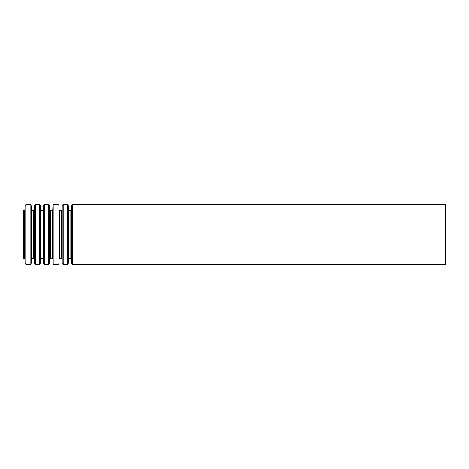 <?xml version="1.0" encoding="UTF-8"?>
<svg xmlns="http://www.w3.org/2000/svg" width="469" height="469" viewBox="0 0 469 469"><rect width="100%" height="100%" fill="white"/><g stroke="black" fill="none" stroke-linecap="round" stroke-linejoin="round"><path stroke-width="0.7" d="M23.45 210.44L23.45 258.56L24.388 258.56L24.388 210.44L23.45 210.44M445.55 204.531L445.55 264.469L72.49 264.469L72.49 204.531L445.55 204.531M24.388 210.44L24.88 209.971L25.074 205.475L26.059 204.531L30.127 204.531L31.112 205.475L31.306 209.971L31.798 210.44L33.674 210.44L34.167 209.971L34.36 205.475L35.345 204.531L39.414 204.531L40.398 205.475L40.592 209.971L41.084 210.44L42.96 210.44L43.453 209.971L43.646 205.475L44.631 204.531L48.7 204.531L49.685 205.475L49.878 209.971L50.371 210.44L52.247 210.44L52.739 209.971L52.933 205.475L53.917 204.531L57.986 204.531L58.971 205.475L59.164 209.971L59.657 210.44L61.533 210.44L62.025 209.971L62.219 205.475L63.204 204.531L67.272 204.531L68.257 205.475L68.451 209.971L68.943 210.44L70.819 210.44L71.311 209.971L71.505 205.475L72.49 204.531M71.505 205.475L71.505 263.525L72.49 264.469M71.311 209.971L71.505 263.525M70.819 210.44L70.819 258.56L68.943 258.56L68.451 259.029L68.257 263.525L68.257 205.475M68.943 210.44L68.943 258.56M68.451 209.971L68.451 259.029M67.272 204.531L67.272 264.469L68.257 263.525M63.204 204.531L63.204 264.469L67.272 264.469M62.219 205.475L62.219 263.525L63.204 264.469M62.025 209.971L62.219 263.525M61.533 210.44L61.533 258.56L59.657 258.56L59.164 259.029L58.971 263.525L58.971 205.475M59.657 210.44L59.657 258.56M59.164 209.971L59.164 259.029M57.986 204.531L57.986 264.469L58.971 263.525M53.917 204.531L53.917 264.469L57.986 264.469M52.933 205.475L52.933 263.525L53.917 264.469M52.739 209.971L52.933 263.525M52.247 210.44L52.247 258.56L50.371 258.56L49.878 259.029L49.685 263.525L49.685 205.475M50.371 210.44L50.371 258.56M49.878 209.971L49.878 259.029M48.7 204.531L48.7 264.469L49.685 263.525M44.631 204.531L44.631 264.469L48.7 264.469M43.646 205.475L43.646 263.525L44.631 264.469M43.453 209.971L43.646 263.525M42.96 210.44L42.96 258.56L41.084 258.56L40.592 259.029L40.398 263.525L40.398 205.475M41.084 210.44L41.084 258.56M40.592 209.971L40.592 259.029M39.414 204.531L39.414 264.469L40.398 263.525M35.345 204.531L35.345 264.469L39.414 264.469M34.36 205.475L34.36 263.525L35.345 264.469M34.167 209.971L34.36 263.525M33.674 210.44L33.674 258.56L31.798 258.56L31.306 259.029L31.112 263.525L31.112 205.475M31.798 210.44L31.798 258.56M31.306 209.971L31.306 259.029M30.127 204.531L30.127 264.469L31.112 263.525M26.059 204.531L26.059 264.469L30.127 264.469M25.074 205.475L25.074 263.525L26.059 264.469M24.88 209.971L25.074 263.525M71.311 259.029L70.819 258.56M62.025 259.029L61.533 258.56M52.739 259.029L52.247 258.56M43.453 259.029L42.96 258.56M34.167 259.029L33.674 258.56M24.88 259.029L24.388 258.56"/></g></svg>
